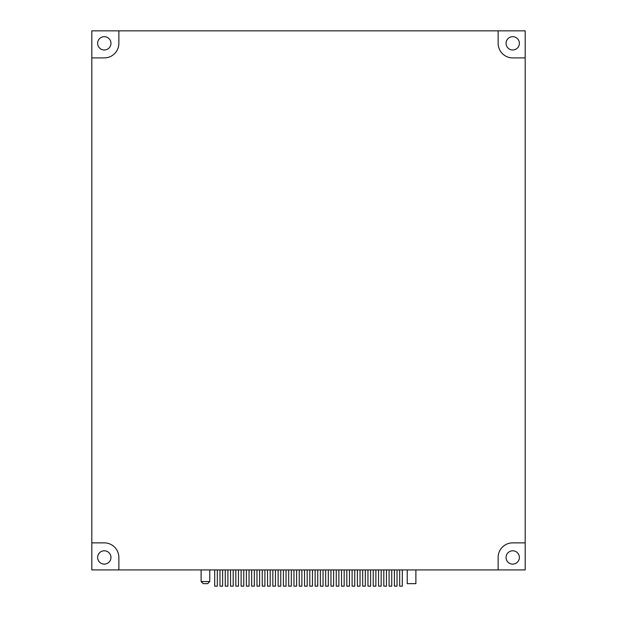 <?xml version="1.0" encoding="UTF-8"?>
<svg xmlns="http://www.w3.org/2000/svg" width="617" height="617" viewBox="0 0 617 617"><rect width="100%" height="100%" fill="white"/><g stroke="black" fill="none" stroke-linecap="round" stroke-linejoin="round"><path stroke-width="0.93" d="M525.183 542.867L525.183 569.923L91.817 569.923L91.817 57.898L104.296 57.898A14.561 14.561 0 0 0 118.865 43.337L118.865 30.85L498.135 30.85L498.135 43.337A14.561 14.561 0 0 0 512.704 57.898L525.183 57.898L525.183 542.867L512.704 542.867A14.561 14.561 0 0 0 498.135 557.436L498.135 569.923M91.817 542.867L104.296 542.867A14.561 14.561 0 0 1 118.865 557.436L118.865 569.923M91.817 57.898L91.817 30.85L118.865 30.85M525.183 57.898L525.183 30.85L498.135 30.85M512.727 49.992A6.656 6.656 0 0 1 506.958 40.005A6.656 6.656 0 0 1 518.488 40.005A6.656 6.656 0 0 1 512.727 49.992M104.296 564.115A6.656 6.656 0 0 1 98.535 554.128A6.656 6.656 0 0 1 110.065 554.128A6.656 6.656 0 0 1 104.296 564.115M512.727 564.115A6.656 6.656 0 0 1 506.958 554.128A6.656 6.656 0 0 1 518.488 554.128A6.656 6.656 0 0 1 512.727 564.115M104.296 49.992A6.656 6.656 0 0 1 98.535 40.005A6.656 6.656 0 0 1 110.065 40.005A6.656 6.656 0 0 1 104.296 49.992M402.307 569.923L402.307 586.15L399.669 586.15L399.669 569.923M397.024 569.923L397.024 586.15L394.379 586.15L394.379 569.923M391.741 569.923L391.741 586.15L389.096 586.15L389.096 569.923M386.45 569.923L386.45 586.15L383.813 586.15L383.813 569.923M381.167 569.923L381.167 586.15L378.529 586.15L378.529 569.923M375.884 569.923L375.884 586.15L373.239 586.15L373.239 569.923M370.601 569.923L370.601 586.15L367.956 586.15L367.956 569.923M365.31 569.923L365.31 586.15L362.673 586.15L362.673 569.923M360.027 569.923L360.027 586.15L357.39 586.15L357.39 569.923M354.744 569.923L354.744 586.15L352.099 586.15L352.099 569.923M349.461 569.923L349.461 586.15L346.816 586.15L346.816 569.923M344.17 569.923L344.17 586.15L341.533 586.15L341.533 569.923M338.887 569.923L338.887 586.15L336.25 586.15L336.25 569.923M333.604 569.923L333.604 586.15L330.959 586.15L330.959 569.923M328.321 569.923L328.321 586.15L325.676 586.15L325.676 569.923M323.03 569.923L323.03 586.15L320.393 586.15L320.393 569.923M317.747 569.923L317.747 586.15L315.11 586.15L315.11 569.923M312.464 569.923L312.464 586.15L309.819 586.15L309.819 569.923M307.181 569.923L307.181 586.15L304.536 586.15L304.536 569.923M301.89 569.923L301.89 586.15L299.253 586.15L299.253 569.923M296.607 569.923L296.607 586.15L293.97 586.15L293.97 569.923M291.324 569.923L291.324 586.15L288.679 586.15L288.679 569.923M286.041 569.923L286.041 586.15L283.396 586.15L283.396 569.923M280.75 569.923L280.75 586.15L278.113 586.15L278.113 569.923M275.467 569.923L275.467 586.15L272.83 586.15L272.83 569.923M270.184 569.923L270.184 586.15L267.539 586.15L267.539 569.923M264.901 569.923L264.901 586.15L262.256 586.15L262.256 569.923M259.61 569.923L259.61 586.15L256.973 586.15L256.973 569.923M254.327 569.923L254.327 586.15L251.69 586.15L251.69 569.923M249.044 569.923L249.044 586.15L246.399 586.15L246.399 569.923M243.761 569.923L243.761 586.15L241.116 586.15L241.116 569.923M238.47 569.923L238.47 586.15L235.833 586.15L235.833 569.923M233.187 569.923L233.187 586.15L230.55 586.15L230.55 569.923M227.904 569.923L227.904 586.15L225.259 586.15L225.259 569.923M222.621 569.923L222.621 586.15L219.976 586.15L219.976 569.923M203.186 583.651L207.698 583.651L203.186 583.651L201.111 581.569L201.111 569.923M407.228 569.923L407.228 583.659L415.889 583.659L415.889 569.923M217.331 569.923L217.331 586.15L214.693 586.15L214.693 569.923M201.111 581.569L209.772 581.569L209.772 569.923M209.772 581.569L207.698 583.651"/></g></svg>
